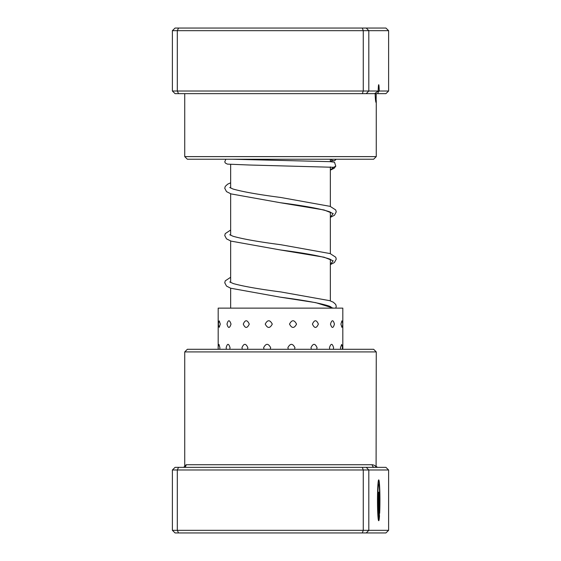 <?xml version="1.0" encoding="UTF-8"?>
<svg xmlns="http://www.w3.org/2000/svg" width="561" height="561" viewBox="0 0 561 561"><rect width="100%" height="100%" fill="white"/><g stroke="black" fill="none" stroke-linecap="round" stroke-linejoin="round"><path stroke-width="0.84" d="M330.352 308.129L330.352 306.579M330.352 300.885L330.352 259.357M330.352 253.656L330.352 212.128M330.352 206.434L330.352 166.94M330.352 161.673L330.352 159.233M230.648 308.129L230.648 288.207M230.648 282.513L230.648 240.985M230.648 235.29L230.648 193.755M230.648 188.061L230.648 164.394M379.222 91.015L388.612 91.015L385.926 93.645L377.777 93.645L378.282 91.969L379.222 91.015A8.92 0.533 90 0 0 378.71 84.718A8.92 0.533 90 0 0 378.198 91.015L374.601 93.645L366.256 93.645L368.808 91.015L378.198 91.015M378.282 91.969L377.763 91.45M374.601 93.645L376.214 93.645L376.094 102.565C375.632 102.039 375.316 99.066 375.141 93.645L377.777 93.645M376.263 156.61L373.64 159.233L187.36 159.233L184.737 156.61L376.263 156.61L376.263 100.475M366.256 93.645L175.074 93.645L172.388 91.015L172.388 30.673L177.311 30.673L178.552 28.05L385.926 28.05L388.612 30.673L177.311 30.673L177.311 91.015L363.262 91.015L363.262 30.673L362.329 28.05M388.612 91.015L388.612 30.673M362.329 93.645L363.262 91.015L368.808 91.015L368.808 30.673L366.256 28.05M172.388 91.015L177.311 91.015L178.552 93.645M172.388 30.673L175.074 28.05L178.552 28.05M220.291 324.09L219.232 320.871A6.823 6.823 0 0 0 219.232 327.308L220.291 324.09M219.786 349.293L219.884 347.673L218.979 344.405A6.823 6.823 0 0 0 218.341 349.293M231.013 324.09C229.575 319.651 228.229 319.651 226.981 324.09C228.236 328.529 229.575 328.529 231.013 324.09M229.779 349.293L230.031 347.673C228.643 343.234 227.352 343.234 226.16 347.673L226.371 349.293M249.266 324.09C247.205 319.651 245.206 319.651 243.271 324.09C245.213 328.529 247.212 328.529 249.266 324.09M247.492 349.293L247.857 347.673C245.83 343.234 243.867 343.234 241.966 347.673L242.31 349.293M272.281 324.09C269.904 319.651 267.555 319.651 265.227 324.09C267.562 328.529 269.911 328.529 272.281 324.09M270.234 349.293L270.654 347.673C268.291 343.234 265.956 343.234 263.642 347.673L264.056 349.293M296.545 324.09C294.216 319.651 291.874 319.651 289.511 324.09C291.881 328.529 294.223 328.529 296.545 324.09M294.532 349.293L294.953 347.673C292.611 343.234 290.254 343.234 287.884 347.673L288.305 349.293M318.368 324.09C316.446 319.651 314.462 319.651 312.421 324.09C314.469 328.529 316.453 328.529 318.368 324.09M316.699 349.293L317.049 347.673C315.086 343.234 313.073 343.234 310.997 347.673L311.369 349.293M334.419 324.09C333.199 319.651 331.881 319.651 330.471 324.09C331.881 328.529 333.199 328.529 334.419 324.09M333.353 349.293L333.578 347.673C332.301 343.234 330.934 343.234 329.468 347.673L329.735 349.293M341.894 320.85L340.913 324.09L341.894 327.336A6.823 6.823 0 0 0 341.894 320.85M342.217 349.293A6.823 6.823 0 0 0 341.628 344.482L340.485 347.673L340.604 349.293M342.813 349.293L342.813 308.129L218.187 308.129L218.187 346.908M366.256 467.355L368.808 469.985L368.808 530.327L388.612 530.327L388.612 469.985L172.388 469.985L175.074 467.355L374.741 467.355A2.623 2.51 90 0 1 372.224 464.732C374.369 465.041 375.66 465.918 376.094 467.355L376.263 351.915L184.737 351.915L184.737 466.415L186.14 464.732L372.224 464.732M377.546 493.869A16.36 0.982 -90 0 1 378.451 483.968L378.71 483.968A16.36 0.982 90 0 0 377.749 497.207A16.36 0.982 90 0 0 378.345 515.503L378.591 492.151L378.591 520.685A20.455 1.227 -90 0 1 377.49 499.311A20.455 1.227 -90 0 1 378.71 479.879A20.455 1.227 -90 0 1 379.818 491.569A20.455 1.227 -90 0 1 379.657 513.273L379.488 510.363A16.36 0.982 90 0 0 379.594 493.133A16.36 0.982 90 0 0 378.71 483.968M378.836 498.287A6.136 0.365 -90 0 1 379.201 492.151A6.136 0.365 -90 0 1 379.573 498.287L379.201 496.24L379.082 498.287L379.082 515.503A16.36 0.982 90 0 0 379.313 513.259L379.488 516.169A20.455 1.227 -90 0 1 378.836 520.685L379.082 498.287M378.843 497.067L379.201 496.24M184.737 351.915L187.36 349.293L373.64 349.293L376.263 351.915M172.388 469.985L172.388 530.327L368.808 530.327L366.256 532.95L175.074 532.95L172.388 530.327M178.552 467.355L177.311 469.985L177.311 530.327L178.552 532.95M362.329 467.355L363.262 469.985L363.262 530.327L362.329 532.95M374.741 467.355L385.926 467.355L388.612 469.985M388.612 530.327L385.926 532.95L366.256 532.95M186.14 464.732A2.623 2.588 90 0 1 183.559 467.355L184.737 466.415M379.299 497.067A6.136 0.365 90 0 0 379.068 492.551M378.836 519.752A20.455 1.227 90 0 0 379.222 516.169L379.488 516.169M379.222 516.169L379.152 514.949M379.502 510.699A20.455 1.227 90 0 0 379.615 506.793M379.615 493.869A20.455 1.227 90 0 0 378.584 479.999M378.324 519.752L378.324 515.503M377.546 506.793A16.36 0.982 -90 0 0 378.079 515.503L378.345 515.503M334.503 162.199L335.787 166.168L333.627 167.297L249.014 164.997L227.401 164.121L225.326 163.048L224.779 161.813L225.866 159.233M331.256 159.233A2.623 2.623 0 0 0 336.004 159.233M333.627 167.297L330.352 169.99M331.249 212.703L329.721 211.834C321.116 208.895 304.651 205.859 280.318 202.724L324.034 209.968L333.192 213.587L330.352 217.212M331.249 259.925L329.721 259.063C321.123 256.125 304.665 253.088 280.346 249.954L324.041 257.197L333.192 260.816L330.352 264.434M331.249 307.155L329.721 306.285C321.123 303.347 304.672 300.317 280.36 297.183L315.752 302.652L333.262 308.129M184.737 156.61L184.737 93.645M342.813 348.437A6.823 6.823 0 0 0 342.813 346.908M218.187 349.293L218.187 347.673M377.441 467.355L376.263 466.429M330.352 217.373L334.482 215.242L336.249 211.841L335.695 209.926L330.106 206.35L280.738 197.472C258.586 194.597 242.661 191.778 232.962 189.001L229.751 187.486M330.352 264.596L334.398 262.541L336.249 259.14L335.737 257.219L330.113 253.572L280.766 244.708C258.607 241.826 242.675 239.007 232.962 236.23L229.751 234.715M335.808 308.129L336.249 306.369L335.737 304.448L333.332 302.225L329.721 300.661L280.781 291.93C259.014 289.104 243.201 286.32 233.334 283.578L229.751 281.938M334.517 162.206L330.071 161.659L232.563 159.233M334.468 160.6L330.352 161.112M230.648 182.823L227.668 184.162L225.27 186.378L224.751 188.307L226.518 191.631L231.027 193.896L280.318 202.724M230.648 230.045L225.263 233.607L224.751 235.529L226.511 238.86L231.034 241.118L280.346 249.954M230.648 277.274L225.263 280.837L224.751 282.758L226.511 286.082L230.662 288.214L280.36 297.183M335.787 166.168L334.16 168.265L330.352 170.144"/></g></svg>

